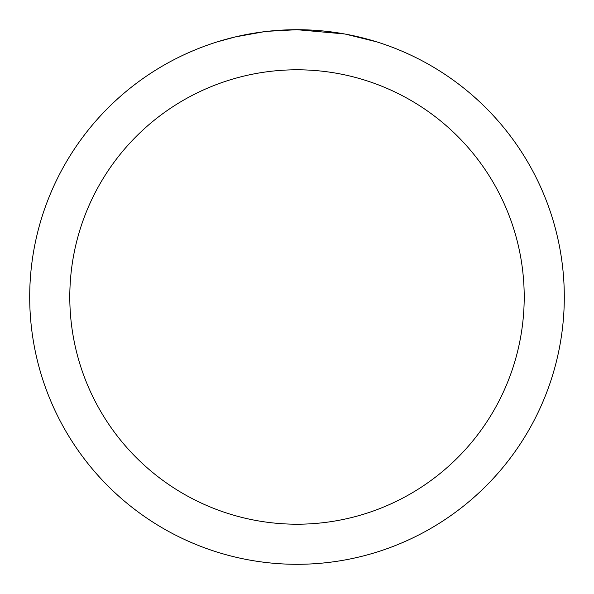 <?xml version="1.0" encoding="UTF-8"?>
<svg xmlns="http://www.w3.org/2000/svg" width="594" height="594" viewBox="0 0 594 594"><rect width="100%" height="100%" fill="white"/><g stroke="black" fill="none" stroke-linecap="round" stroke-linejoin="round"><path stroke-width="0.89" d="M302.331 29.752L306.051 29.856M329.915 31.734L331.044 31.876M344.483 33.955L297 29.7A267.3 267.3 0 0 1 564.3 297A267.3 267.3 0 0 1 297 564.3A267.3 267.3 0 0 1 29.7 297A267.3 267.3 0 0 1 297 29.7L268.109 31.267M345.745 34.185L376.41 41.773M297 69.795A227.205 227.205 0 0 1 524.205 297A227.205 227.205 0 0 1 297 524.205A227.205 227.205 0 0 1 69.795 297A227.205 227.205 0 0 1 297 69.795M266.854 31.408L263.595 31.794M217.597 41.773L235.514 36.873L263.595 31.801M277.405 30.42L278.883 30.316M257.039 32.707L261.954 32.009"/></g></svg>
